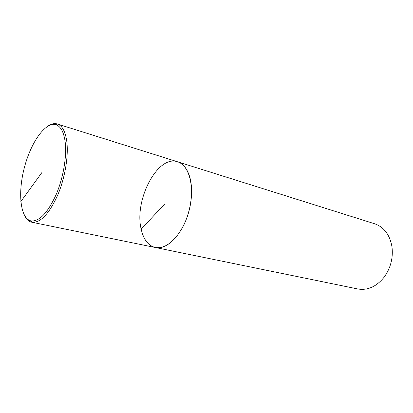 <?xml version="1.0" encoding="UTF-8"?>
<svg xmlns="http://www.w3.org/2000/svg" width="413" height="413" viewBox="0 0 413 413"><rect width="100%" height="100%" fill="white"/><g stroke="black" fill="none" stroke-linecap="round" stroke-linejoin="round"><path stroke-width="0.62" d="M141.169 229.127C143.512 239.545 148.246 245.673 155.376 247.516C167.255 250.293 183.217 233.613 189.118 210.516C195.163 187.456 189.304 165.133 177.569 161.788C157.57 154.576 133.931 200.331 141.169 229.127L164.575 204.161M357.813 288.961C367.57 290.613 376.32 286.715 384.059 277.278C390.672 268.125 393.305 257.944 391.968 246.731C389.779 234.723 384.018 227.073 374.689 223.784L177.569 161.788C183.217 163.651 187.306 168.803 189.83 177.239C193.614 190.548 191.059 210.558 183.475 225.72C174.818 241.528 165.448 248.796 155.376 247.516L357.813 288.961M64.996 140.688C63.55 131.742 60.608 126.45 56.173 124.803C45.657 121.185 30.815 142.351 24.31 167.854C17.62 193.305 20.335 219.019 31.28 220.95C39.498 221.507 47.784 212.721 56.137 194.6C63.556 177.26 67.149 154.989 64.996 140.688M48.187 125.955C51.46 123.797 54.506 123.136 57.319 123.972L57.546 124.045C62.1 125.712 65.125 131.117 66.627 140.26C68.857 154.875 65.187 177.667 57.583 195.401C49.023 213.924 40.536 222.886 32.116 222.282L31.884 222.24C29.013 221.605 26.675 219.551 24.863 216.071M41.976 172.428L20.831 201.585M31.884 222.24L155.376 247.516M57.319 123.972L177.569 161.788M31.28 220.95L32.116 222.282M56.173 124.803L57.546 124.045"/></g></svg>

